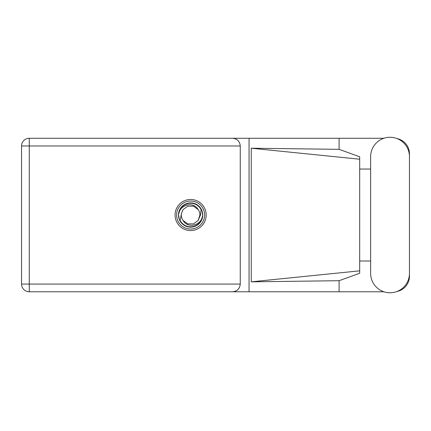 <?xml version="1.0" encoding="UTF-8"?>
<svg xmlns="http://www.w3.org/2000/svg" width="431" height="431" viewBox="0 0 431 431"><rect width="100%" height="100%" fill="white"/><g stroke="black" fill="none" stroke-linecap="round" stroke-linejoin="round"><path stroke-width="0.65" d="M383.908 138.265L29.265 138.265A7.715 7.715 0 0 0 21.55 145.98L21.55 284.072A7.715 7.715 0 0 0 29.265 291.782L249.053 291.782L29.265 291.782L29.265 284.072L240.256 284.072C239.765 288.722 237.195 291.291 232.546 291.782M370.633 273.373A19.406 19.406 0 0 0 390.044 292.778A19.406 19.406 0 0 0 409.45 273.373L409.45 156.679A19.406 19.406 0 0 0 390.044 137.273A19.406 19.406 0 0 0 370.633 156.679L370.633 273.373M190.621 199.472A15.548 15.548 0 0 0 175.067 215.026A15.548 15.548 0 0 0 190.621 230.574A15.548 15.548 0 0 0 206.169 215.026A15.548 15.548 0 0 0 190.621 199.472M383.908 291.782L249.053 291.782L249.053 138.265L232.546 138.265C237.195 138.755 239.765 141.33 240.256 145.98L240.256 284.072M397.096 291.453A15.548 15.548 0 0 0 409.45 276.233L409.45 261.003M370.633 261.003L359.686 261.003M339.089 291.782L339.089 280.71L359.686 273.276L359.686 156.776L339.089 149.336L251.251 148.221L359.686 159.217M397.096 138.599A15.548 15.548 0 0 1 409.45 153.819L409.45 169.049M339.089 138.265L339.089 149.336M359.686 169.049L370.633 169.049M339.089 280.71L251.251 281.831L251.251 148.221M240.256 145.98L29.265 145.98L29.265 138.265L232.546 138.265M359.686 264.79L359.686 165.262M251.251 281.831L359.686 270.835M176.624 215.026A13.997 13.997 0 0 0 190.621 229.023A13.997 13.997 0 0 0 204.612 215.026A13.997 13.997 0 0 0 190.621 201.029A13.997 13.997 0 0 0 176.624 215.026M178.488 215.026A12.127 12.127 0 0 0 190.621 227.153A12.127 12.127 0 0 0 202.748 215.026A12.127 12.127 0 0 0 190.621 202.893A12.127 12.127 0 0 0 178.488 215.026M180.153 220.451L181.435 213.555L183.094 209.558L187.744 206.18L193.492 206.18L198.141 209.558C193.734 201.293 180.287 204.488 178.94 213.42L178.515 214.73L179.323 219.384L180.153 220.451A11.788 11.788 0 0 0 202.295 216.631L202.721 215.317L201.913 210.667L201.083 209.601L200.534 215.026L199.801 216.497A9.299 9.299 0 0 0 199.919 215.026L199.742 216.831M181.494 213.221L181.435 213.555A9.299 9.299 0 0 0 183.094 220.489C187.507 228.759 200.948 225.564 202.295 216.631M199.801 216.497L198.141 220.489L193.492 223.867L187.744 223.867L183.094 220.489L187.744 223.867L193.492 223.867L198.141 220.489L199.919 215.026A9.299 9.299 0 0 0 198.141 209.558M201.083 209.601A11.788 11.788 0 0 0 178.94 213.42M21.55 145.98L29.265 145.98L29.265 284.072L21.55 284.072A7.715 7.715 0 0 0 29.265 291.782"/></g></svg>
